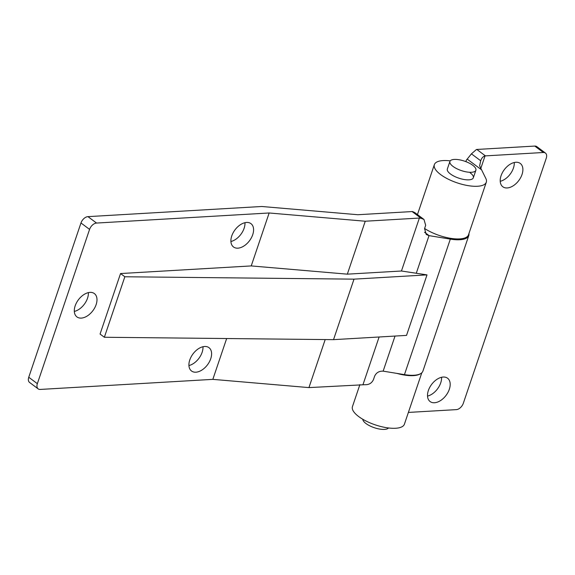 <?xml version="1.0" encoding="UTF-8"?>
<svg xmlns="http://www.w3.org/2000/svg" width="575" height="575" viewBox="0 0 575 575"><rect width="100%" height="100%" fill="white"/><g stroke="black" fill="none" stroke-linecap="round" stroke-linejoin="round"><path stroke-width="0.86" d="M472.758 165.277A13.714 4.981 18.7 0 0 459.058 159.749A13.714 4.981 18.7 0 0 449.909 161.453A13.714 4.981 18.7 0 0 453.035 166.427A13.714 4.981 18.7 0 0 466.728 171.954A13.714 4.981 18.7 0 0 475.884 170.243A13.714 4.981 18.7 0 0 472.758 165.277M362.775 419.254A13.714 4.981 18.7 0 0 366.002 423.552A13.714 4.981 18.7 0 0 378.846 428.928A13.714 4.981 18.7 0 0 388.513 427.973M202.982 346.718A14.569 9.063 -53.2 0 1 188.938 365.535M204.614 346.481A14.569 9.063 -53.2 0 1 208.977 347.667A14.569 9.063 -53.2 0 1 209.393 361.819A14.569 9.063 -53.2 0 1 195.91 372.198A14.569 9.063 -53.2 0 1 191.547 371.012A14.569 9.063 -53.2 0 1 191.123 356.859A14.569 9.063 -53.2 0 1 204.614 346.481M244.964 222.69A14.569 9.063 -53.2 0 1 230.92 241.507M246.596 222.453A14.569 9.063 -53.2 0 1 250.959 223.639A14.569 9.063 -53.2 0 1 251.376 237.791A14.569 9.063 -53.2 0 1 237.892 248.17A14.569 9.063 -53.2 0 1 233.522 246.984A14.569 9.063 -53.2 0 1 233.105 232.832A14.569 9.063 -53.2 0 1 246.596 222.453M88.377 292.625A14.569 9.063 -53.2 0 1 74.326 311.434M90.002 292.38A14.569 9.063 -53.2 0 1 94.365 293.566A14.569 9.063 -53.2 0 1 94.782 307.718A14.569 9.063 -53.2 0 1 81.298 318.097A14.569 9.063 -53.2 0 1 76.935 316.911A14.569 9.063 -53.2 0 1 76.511 302.759A14.569 9.063 -53.2 0 1 90.002 292.38M251.232 265.923L120.542 273.549L100.064 334.053L104.362 337.259L333.529 339.652L406.532 335.39L427.009 274.886L401.451 271.005L347.329 274.16L251.232 265.923L269.15 212.98L365.247 221.224L347.329 274.16M468.912 233.608A27.938 10.149 -161.3 0 1 468.776 235.613A27.938 10.149 -161.3 0 1 450.326 239.114L429.015 235.628L426.269 234.507L424.558 228.642L425.68 225.314L423.969 219.449L421.152 218.32L412.103 211.564L357.858 214.727L261.769 206.49L87.946 216.638L96.55 223.057L269.15 212.98M96.55 223.057A6.857 4.262 126.8 0 0 89.571 229.396L37.353 383.676A6.857 4.262 126.8 0 0 38.18 388.88A6.857 4.262 126.8 0 0 40.236 389.433L212.836 379.363L308.933 387.6L364.83 384.697C368.934 384.883 371.809 383.18 373.463 379.593L374.591 376.266C376.223 372.701 379.076 370.997 383.144 371.148L404.455 374.634A27.938 10.149 18.7 0 0 422.905 371.134L468.776 235.613M226.651 338.538L212.836 379.363M365.247 221.224L419.369 218.062L401.451 271.005M429.015 235.628L416.322 273.139M419.369 218.062L421.152 218.32M395.025 336.059L383.144 371.148M89.571 229.396L80.967 222.971L28.75 377.25L37.353 383.676M325.191 339.566L308.933 387.6M379.112 336.986L363.055 384.445M412.103 211.564A6.857 4.262 -53.2 0 1 412.584 211.564L414.755 212.57L423.969 219.449M38.18 388.88L29.577 382.454A6.857 4.262 -53.2 0 1 28.75 377.25M80.967 222.971A6.857 4.262 -53.2 0 1 87.946 216.638M120.542 273.549L124.847 276.762L104.362 337.259M124.847 276.762L354.006 279.148L333.529 339.652M354.006 279.148L427.009 274.886M501.069 175.727A14.569 9.063 126.8 0 0 502.83 186.782A14.569 9.063 126.8 0 0 522.021 174.498A14.569 9.063 126.8 0 0 520.26 163.437A14.569 9.063 126.8 0 0 501.069 175.727M500.221 181.305A14.569 9.063 126.8 0 0 513.425 168.08A14.569 9.063 126.8 0 0 514.273 162.495M428.368 390.504A14.569 9.063 126.8 0 0 430.129 401.566A14.569 9.063 126.8 0 0 449.327 389.282A14.569 9.063 126.8 0 0 447.566 378.221A14.569 9.063 126.8 0 0 428.368 390.504M427.52 396.089A14.569 9.063 126.8 0 0 440.723 382.857A14.569 9.063 126.8 0 0 441.571 377.272M470.199 172.838A13.714 4.981 -161.3 0 1 473.318 177.812A13.714 4.981 -161.3 0 1 464.169 179.515A13.714 4.981 -161.3 0 1 450.469 173.988A13.714 4.981 -161.3 0 1 447.35 169.014L449.909 161.453M485.429 155.882L543.368 152.497L534.764 146.072L476.826 149.457L485.429 155.882A6.857 4.262 126.8 0 0 485.034 155.918C483.072 156.472 481.627 158.089 480.707 160.77L479.629 165.88L485.702 178.192A27.42 9.962 -161.3 0 1 486.306 182.203A27.42 9.962 -161.3 0 1 457.139 182.85A27.42 9.962 -161.3 0 1 434.362 164.623A27.42 9.962 -161.3 0 1 450.239 160.863M424.609 228.476A27.42 9.962 18.7 0 0 451.425 238.445A27.42 9.962 18.7 0 0 468.496 234.844L486.306 182.203M408.387 412.426L456.334 409.63A6.857 4.262 126.8 0 0 463.313 403.291L546.25 158.262A6.857 4.262 126.8 0 0 545.423 153.058A6.857 4.262 126.8 0 0 543.368 152.497M359.893 384.625L352.446 406.626A27.42 9.962 18.7 0 0 375.231 424.853A27.42 9.962 18.7 0 0 404.397 424.206L421.798 372.801M420.454 373.743A27.42 9.962 -161.3 0 1 396.836 373.391M534.764 146.072A6.857 4.262 -53.2 0 1 536.82 146.632L545.423 153.058M466.03 161.69A23.992 8.718 -161.3 0 1 466.203 160.59A23.992 8.718 -161.3 0 1 467.209 159.11L471.428 153.841L476.438 149.5A6.857 4.262 -53.2 0 1 476.826 149.457M450.326 239.114L404.455 374.634M424.558 232.257L429.094 235.635M485.034 155.918L480.678 168.798M480.98 169.388L467.209 159.11M471.428 153.841L480.707 160.77M475.884 170.243L473.318 177.812M434.362 164.623L417.45 214.583M466.203 160.59L465.851 161.625"/></g></svg>
